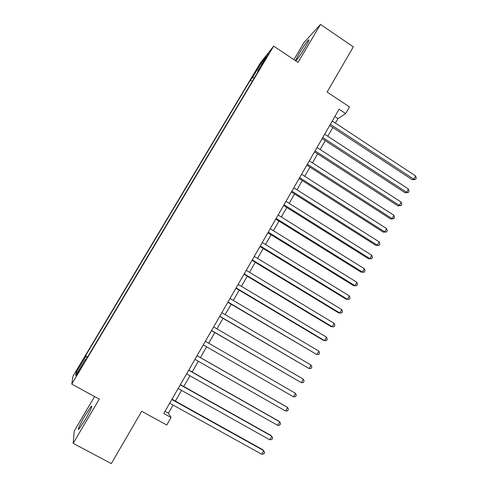 <?xml version="1.0" encoding="UTF-8"?>
<svg xmlns="http://www.w3.org/2000/svg" width="488" height="488" viewBox="0 0 488 488"><rect width="100%" height="100%" fill="white"/><g stroke="black" fill="none" stroke-linecap="round" stroke-linejoin="round"><path stroke-width="0.73" d="M85.089 419.936C90.707 410.085 92.763 405.54 91.274 406.297L85.174 415.367C80.416 423.358 76.707 431.453 78.971 429.043L85.089 419.936M295.667 60.847L296.021 60.579C298.235 58.182 301.419 53.558 305.567 46.702C308.678 41.334 309.636 39.107 308.44 40.01C306.183 42.462 303.005 47.074 298.906 53.857L295.466 60.713M79.123 371.35L81.838 366.061L79.239 370.081L76.525 375.382L79.123 371.35M94.605 396.555L74.274 430.928L73.163 443.36L111.313 463.6L141.697 411.28L166.756 425.03L171.075 417.508L168.439 413.19L173.112 405.07M260.324 62.97L72.98 376.199L71.767 384.087L273.67 46.128L260.324 62.97M273.67 46.128L298.04 62.433L320.494 24.4L304.018 42.547L293.892 59.664M320.494 24.4L353.342 46.86L327.106 92.031L349.469 106.927L345.65 113.57L339.087 109.214L163.761 413.476L171.075 417.508M264.88 59.457L261.751 65.148L265.411 59.542L268.546 53.832L264.88 59.457L265.295 59.731M86.041 359.534L85.492 359.296L85.461 360.51L260.22 68.027L257.743 71.083L258.103 71.559M85.492 359.296L75.713 375.656L76.097 372.612L85.565 356.789L85.595 355.685L250.338 80.215L252.601 77.421L261.007 63.361L266.393 56.602L257.743 71.083M73.163 443.36L99.284 399.105L71.767 384.087M335.372 123.061L337.964 118.56L345.65 113.57M175.393 401.099L181.56 390.382M183.787 386.514L189.966 375.778M192.132 372.009L198.323 361.254M200.434 357.588L206.625 346.822M208.699 343.216L214.842 332.541M216.953 328.875L223.016 318.341M225.157 314.614L231.141 304.213M233.313 300.437L239.224 290.171M241.426 286.334L247.257 276.202M249.496 272.316L255.248 262.312M257.518 258.372L263.197 248.496M265.496 244.5L271.102 234.758M273.433 230.708L278.965 221.094M281.326 216.995L286.785 207.51M289.171 203.356L294.557 193.992M296.978 189.789L302.292 180.554M304.744 176.296L309.984 167.183M312.46 162.882L317.633 153.885M320.14 149.535L325.246 140.66M327.777 136.262L332.816 127.508M334.878 116.522L337.964 118.56M165.017 411.299L168.439 413.19M254.321 77.897L252.601 77.421M252.204 81.441L250.338 80.215M87.657 356.832L85.595 355.685M85.565 356.789L87.078 357.795M261.635 64.569L261.007 63.361M76.097 372.612L77.726 372.295M329.723 125.477L412.244 179.718L413.848 179.218L330.388 124.318M415.648 175.961L416.233 178.15L415.514 179.45L413.848 179.218L415.648 175.961L332.285 121.024M415.514 179.45L412.244 179.718M322.135 138.635L405.052 192.717L406.626 192.278L322.763 137.543M408.438 189.008L409.035 191.18L408.316 192.486L406.626 192.278L408.438 189.008L324.673 134.231M408.316 192.486L405.052 192.717M314.516 151.866L397.824 205.784L399.367 205.411L315.102 150.841M401.185 202.117L401.801 204.277L401.075 205.588L399.367 205.411L401.185 202.117L317.023 147.51M401.075 205.588L397.824 205.784M306.848 165.17L390.559 218.917L392.065 218.612L307.397 164.212M393.895 215.299L394.524 217.441L393.792 218.758L392.065 218.612L393.895 215.299L309.331 160.863M393.792 218.758L390.559 218.917M299.138 178.541L383.251 232.123L384.727 231.879L299.65 177.656M386.569 228.555L387.21 230.678L386.478 232.001L384.727 231.879L386.569 228.555L301.59 174.289M386.478 232.001L383.251 232.123M291.391 191.991L375.906 245.397L377.352 245.22L291.861 191.168M379.2 241.877L379.859 243.982L379.121 245.318L377.352 245.22L379.2 241.877L293.813 187.782M379.121 245.318L375.906 245.397M283.601 205.509L368.525 258.744L369.935 258.634L284.034 204.759M371.795 255.273L372.466 257.359L371.722 258.701L369.935 258.634L371.795 255.273L285.992 201.355M371.722 258.701L368.525 258.744M275.763 219.106L361.102 272.164L362.48 272.121L276.159 218.429M364.347 268.742L365.036 270.81L364.286 272.158L362.48 272.121L364.347 268.742L278.13 215.001M364.286 272.158L361.102 272.164M267.888 232.776L353.635 285.657L354.983 285.681L268.241 232.166M356.856 282.284L357.564 284.333L356.813 285.687L354.983 285.681L356.856 282.284L270.224 228.726M259.97 246.519L346.132 299.217L347.444 299.309L260.275 245.982M349.329 295.893L350.048 297.924L349.298 299.29L347.444 299.309L349.329 295.893L262.269 242.524M252.003 260.342L338.593 312.851L339.868 313.015L252.272 259.878M341.765 309.581L342.497 311.594L341.74 312.96L339.868 313.015L341.765 309.581L254.279 256.395M243.994 274.238L331.004 326.564L332.249 326.795L244.22 273.847M334.152 323.343L334.902 325.331L334.14 326.71L332.249 326.795L334.152 323.343L246.239 270.352M235.942 288.213L323.379 340.343L324.587 340.648L236.125 287.896M326.502 337.178L327.271 339.148L326.502 340.539L324.587 340.648L326.502 337.178L238.15 284.376M227.847 302.267L316.883 354.581L227.981 302.023M318.81 351.092L319.591 353.044L318.823 354.434L316.883 354.581L318.81 351.092L230.025 298.485M219.704 316.395L309.136 368.586L219.795 316.23M311.076 365.079L311.875 367.013L311.1 368.41L309.136 368.586L311.076 365.079L221.845 312.674M211.511 330.608L301.352 382.671L211.566 330.516M303.298 379.145L304.115 381.055L303.335 382.464L301.352 382.671L303.298 379.145L213.628 326.942M295.478 393.285L296.308 395.176L295.527 396.591L293.52 396.835L203.282 344.888L293.52 396.835L295.478 393.285L205.356 341.289M197.042 355.715L287.615 407.504L285.645 411.073L194.956 359.333M197.073 355.667L286.59 406.852L287.615 407.504L288.463 409.377L287.676 410.798L285.645 411.073M188.685 370.227L279.709 421.803L277.727 425.39L186.587 373.869M188.758 370.099L278.721 421.077L279.709 421.803L280.576 423.651L279.783 425.085L277.727 425.39M180.273 384.819L271.761 436.18L269.766 439.792L178.163 388.478M180.395 384.611L270.81 435.375L271.761 436.18L272.639 438.01L271.846 439.45L269.766 439.792M171.819 399.495L263.764 450.637L261.763 454.267L169.696 403.18M171.983 399.202L262.855 449.759L264.667 452.443L263.862 453.895L261.763 454.267M263.508 62.604L263.142 62.366M91.854 406.614L91.274 406.297M308.892 40.321L308.44 40.01"/></g></svg>
